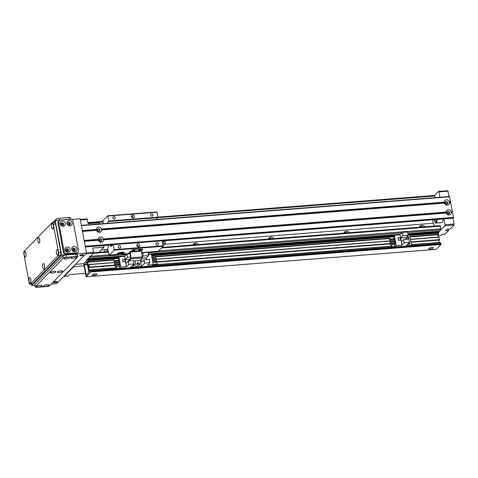 <?xml version="1.0" encoding="UTF-8"?>
<svg xmlns="http://www.w3.org/2000/svg" width="478" height="478" viewBox="0 0 478 478"><rect width="100%" height="100%" fill="white"/><g stroke="black" fill="none" stroke-linecap="round" stroke-linejoin="round"><path stroke-width="0.72" d="M99.281 252.294A4.033 3.621 -135.6 0 1 99.328 251.93M98.952 252.318A4.033 3.621 -135.6 0 1 98.952 252.312L103.965 247.186L92.648 248.076L93.425 252.276L86.464 252.82M434.173 226.064L433.648 223.214L164.599 244.288M193.034 244.951A3.227 2.898 -135.6 0 1 193.68 243.834A3.227 2.898 -135.6 0 1 195.424 243.033A3.227 2.898 -135.6 0 1 198.448 244.527M268.487 239.042A3.227 2.898 -135.6 0 1 269.138 237.924A3.227 2.898 -135.6 0 1 270.877 237.124A3.227 2.898 -135.6 0 1 273.9 238.618M343.945 233.133A3.227 2.898 -135.6 0 1 344.59 232.015A3.227 2.898 -135.6 0 1 346.335 231.215A3.227 2.898 -135.6 0 1 349.358 232.708M419.397 227.223A3.227 2.898 -135.6 0 1 420.048 226.1A3.227 2.898 -135.6 0 1 421.787 225.305A3.227 2.898 -135.6 0 1 424.811 226.799M422.666 226.966A3.227 2.898 44.4 0 0 420.664 226.453A3.227 2.898 44.4 0 0 419.576 226.763M347.207 232.876A3.227 2.898 44.4 0 0 345.212 232.362A3.227 2.898 44.4 0 0 344.118 232.672M271.755 238.785A3.227 2.898 44.4 0 0 269.759 238.271A3.227 2.898 44.4 0 0 268.666 238.582M196.297 244.694A3.227 2.898 44.4 0 0 194.301 244.18A3.227 2.898 44.4 0 0 193.214 244.491M432.572 219.802L433.211 223.25M440.172 225.628L440.949 229.828L439.563 231.209M439.36 231.233L438.762 231.746M438.858 231.74L444.94 225.753L453.992 225.042L454.1 224.027L445.048 224.738L444.94 225.753M434.58 195.466L435.279 197.629M83.859 263.677L75.554 264.328L85.771 253.884L93.318 253.292L86.721 259.966M86.972 259.769L87.223 259.458M88.233 259.201L87.48 259.261L87.719 258.951M125.105 255.838L87.988 258.741L89.332 257.367L89.44 256.351M448.376 229.129L448.633 230.521L445.143 234.089L442.126 234.322L440.883 235.6L437.95 235.827M448.633 230.521L445.615 230.755L447.109 229.231L450.133 228.992L453.992 225.042M445.048 224.738L443.966 218.912M439.951 197.265L438.959 191.899L448.011 191.188L447.623 190.68L438.571 191.391L438.959 191.899M438.571 191.391L434.622 195.43M454.1 224.027L453.019 218.201M449.009 196.554L448.011 191.188M448.376 213.803A0.992 0.89 -135.6 0 1 447.498 212.172A0.992 0.89 -135.6 0 1 448.914 213.558A0.992 0.89 -135.6 0 1 448.376 213.803M446.536 203.879A0.992 0.89 -135.6 0 1 445.657 202.248A0.992 0.89 -135.6 0 1 447.073 203.634A0.992 0.89 -135.6 0 1 446.536 203.879M80.382 219.982L87.343 219.438L86.948 218.93L80.28 219.45M87.343 219.438L88.119 223.638L99.436 222.754L99.651 223.913M93.318 253.292L93.425 252.276M103.666 245.561L103.965 247.186M100.183 239.173A0.992 0.89 -135.6 0 1 101.067 240.804A0.992 0.89 -135.6 0 1 99.651 239.418A0.992 0.89 -135.6 0 1 100.183 239.173M98.343 229.243A0.992 0.89 -135.6 0 1 99.227 230.88A0.992 0.89 -135.6 0 1 97.811 229.488A0.992 0.89 -135.6 0 1 98.343 229.243M108.082 245.214A3.633 1.261 85.5 0 1 107.156 249.444L101.306 249.904M436.641 219.486A2.623 0.914 85.5 0 1 435.93 222.097A2.623 0.914 85.5 0 1 434.825 219.623M443.022 218.984A3.633 1.261 85.5 0 1 442.042 222.629L436.008 223.101A3.633 1.261 -94.5 0 0 436.988 219.456M434.472 219.653A3.633 1.261 -94.5 0 0 434.49 219.808A3.633 1.261 -94.5 0 0 436.008 223.101M93.634 274.133A2.42 0.657 169.5 0 0 95.236 273.84M92.284 274.772A2.42 0.657 -10.5 0 1 94.865 273.882A2.42 0.657 -10.5 0 1 96.932 274.157A2.42 0.657 -10.5 0 1 94.668 275.244A2.42 0.657 -10.5 0 1 92.17 275.041A2.42 0.657 -10.5 0 1 92.284 274.772M430.164 247.777A2.42 0.657 169.5 0 0 431.765 247.484M428.814 248.417A2.42 0.657 -10.5 0 1 431.395 247.52A2.42 0.657 -10.5 0 1 433.456 247.801A2.42 0.657 -10.5 0 1 431.198 248.889A2.42 0.657 -10.5 0 1 428.694 248.685A2.42 0.657 -10.5 0 1 428.814 248.417M86.243 274.952L84.373 264.872L86.948 261.98L88.908 272.227L86.53 274.928M438.744 240.117L439.174 242.448M411.456 244.628L440.077 242.376L440.334 243.433M440.859 243.392L90.748 270.811L90.354 271.193L89.966 269.795L89.912 271.247L89.464 271.689L88.567 267.172L89.045 266.425L89.488 267.363L89.069 264.615L88.92 265.899L88.382 266.18L87.576 261.83L88.054 261.078L88.502 262.022L88.508 258.945L83.734 263.802L86.1 276.804L90.874 271.946L90.748 270.811L440.859 243.392L440.985 244.527L436.163 249.373M407.937 233.945L438.613 231.525L438.457 234.704M437.752 234.77L438.183 237.1M439.085 237.028L410.459 239.269L439.085 237.028L439.473 240.058L411.02 242.286L439.497 240.046M89.966 269.795L116.369 267.728L89.989 269.801M141.494 250.699L142.492 249.677A2.42 0.657 169.5 0 0 142.611 249.414A2.42 0.657 169.5 0 0 140.974 249.092A2.42 0.657 -10.5 0 1 142.611 249.414A2.42 0.657 -10.5 0 1 142.492 249.677L141.44 251.207L142.396 257.947L139.905 260.498L133.547 260.994M140.974 249.092L134.187 249.624A2.42 0.657 169.5 0 0 131.175 250.562A2.42 0.657 -10.5 0 1 134.187 249.624L140.974 249.092M132.561 250.574A1.213 0.329 -10.5 0 1 133.852 250.125A1.213 0.329 -10.5 0 1 134.88 250.263A1.213 0.329 -10.5 0 1 133.75 250.807A1.213 0.329 -10.5 0 1 132.502 250.705A1.213 0.329 -10.5 0 1 132.561 250.574M138.596 250.102A1.213 0.329 -10.5 0 1 139.887 249.653A1.213 0.329 -10.5 0 1 140.92 249.791A1.213 0.329 -10.5 0 1 139.785 250.335A1.213 0.329 -10.5 0 1 138.536 250.233A1.213 0.329 -10.5 0 1 138.596 250.102M129.807 251.966L130.811 258.198L128.445 260.618L128.522 261.054M128.941 261.024L131.08 258.837L130.183 251.577L141.5 250.693M130.183 251.577L128.182 253.621L121.633 254.171M138.088 262.763A1.41 1.267 -135.6 0 1 139.343 265.087A1.41 1.267 -135.6 0 1 137.323 263.109A1.41 1.267 -135.6 0 1 138.088 262.763M138.949 265.35A1.41 1.267 44.4 0 0 137.072 263.509M130.739 257.009L127.53 257.26L125.29 259.554L125.995 263.372L128.241 261.078L128.851 264.364L134.091 263.952L130.876 267.238L136.158 266.826L135.059 260.874L136.158 266.826L135.698 267.292L136.158 266.826L141.44 266.407L140.275 260.116M148.377 254.481L151.353 254.248L153.283 264.633L151.926 266.025M153.283 264.633L147.583 265.081L149.901 262.715L149.291 259.429L144.045 259.841L144.655 263.121L149.901 262.715M144.655 263.121L141.44 266.407M146.662 259.638L146.34 257.905L148.586 255.611L147.977 252.33L142.731 252.737L141.888 253.603M154.669 264.262L154.711 265.607L152.129 265.81M154.884 265.427L152.303 265.631M153.223 256.465L153.044 255.503L151.61 255.616M153.45 257.678L153.581 258.401M153.808 259.62L153.94 260.343M154.167 261.556L154.298 262.279M151.789 256.572L155.691 256.268L155.9 257.415L152.01 257.791M155.9 257.415L151.998 257.72M152.147 258.514L156.049 258.21L156.264 259.357L152.368 259.727M389.779 241.061L152.357 259.662M152.506 260.456L156.408 260.151L156.623 261.293L152.715 261.597M156.623 261.293L152.733 261.669M152.864 262.392L156.766 262.087L157.125 263.999L153.229 264.37M157.125 263.999L153.217 264.304M144.045 259.841L141.805 262.135L141.249 259.124M142.498 256.883L143.34 256.023L142.731 252.737M148.586 255.611L143.34 256.023M146.34 257.905L142.115 258.234M117.403 253.603A3.633 0.992 169.5 0 0 119.494 253.758L117.749 254.433A3.633 0.992 -10.5 0 1 117.188 254.039A3.633 0.992 -10.5 0 1 121.878 252.229A3.633 0.992 -10.5 0 1 124.328 252.719A3.633 0.992 -10.5 0 1 122.021 254.105L119.494 253.758A3.633 0.992 169.5 0 0 123.969 252.39M117.976 254.457L109.319 255.097L114.182 250.131L114.236 249.618L113.119 244.401L110.8 246.738L110.275 245.047M104.754 249.636L104.945 251.846M105.907 251.775L107.837 249.839L109.319 255.097M118.663 252.922A1.984 0.538 169.5 0 0 118.663 252.976A1.984 0.538 169.5 0 0 120.713 253.143A1.984 0.538 169.5 0 0 122.565 252.253A1.984 0.538 169.5 0 0 122.547 252.199M156.121 219.492L157.973 217.143L156.856 211.927L107.813 215.769L102.949 220.734L103.194 223.638M129.986 252.94L128.755 253.035M113.119 244.401L162.161 240.559L163.225 246.29L158.206 251.267M163.225 246.29L114.182 250.131M138.614 246.935A1.613 1.446 -135.6 0 1 137.18 244.282A1.613 1.446 -135.6 0 1 139.486 246.54A1.613 1.446 -135.6 0 1 138.614 246.935A1.613 1.446 44.4 0 0 136.798 245.154M133.237 217.92A1.613 1.446 -135.6 0 1 131.803 215.261A1.613 1.446 -135.6 0 1 134.109 217.52A1.613 1.446 -135.6 0 1 133.237 217.92A1.613 1.446 44.4 0 0 131.42 216.14M152.046 216.152A1.309 1.171 -135.6 0 1 150.881 214.001A1.309 1.171 -135.6 0 1 152.751 215.829A1.309 1.171 -135.6 0 1 152.046 216.152M157.423 245.172A1.309 1.171 -135.6 0 1 156.258 243.015A1.309 1.171 -135.6 0 1 158.128 244.844A1.309 1.171 -135.6 0 1 157.423 245.172M119.697 248.124A1.309 1.171 -135.6 0 1 118.532 245.973A1.309 1.171 -135.6 0 1 120.402 247.801A1.309 1.171 -135.6 0 1 119.697 248.124M114.32 219.109A1.309 1.171 -135.6 0 1 113.155 216.952A1.309 1.171 -135.6 0 1 115.025 218.787A1.309 1.171 -135.6 0 1 114.32 219.109M107.072 223.334L108.924 220.985L107.813 215.769M157.053 212.178L108.004 216.02M157.973 217.143L108.924 220.985M157.919 217.651L108.87 221.493M162.359 240.816L113.316 244.658M163.279 245.782L114.236 249.618M96.371 229.416A2.784 2.498 -135.6 0 1 101.497 229.01L101.121 229.625L101.665 229.936A2.784 2.498 -135.6 0 1 96.538 230.336L96.371 229.416L82.341 230.665M98.838 231.442A1.41 1.267 44.4 0 0 99.478 229.201A1.41 1.267 44.4 0 0 97.428 230.641A1.41 1.267 44.4 0 0 98.838 231.442M99.567 231.131A1.41 1.267 44.4 0 0 97.548 229.159M446.052 212.101A2.784 2.498 -135.6 0 1 451.178 211.694L450.802 212.31L451.351 212.62A2.784 2.498 -135.6 0 1 446.225 213.021L446.052 212.101L103.338 238.94L102.961 239.556L103.505 239.86A2.784 2.498 -135.6 0 1 98.378 240.261L98.211 239.341A2.784 2.498 -135.6 0 1 103.338 238.94M448.525 214.126A1.41 1.267 44.4 0 0 449.165 211.885A1.41 1.267 44.4 0 0 447.109 213.325A1.41 1.267 44.4 0 0 448.525 214.126M449.248 213.815A1.41 1.267 44.4 0 0 447.235 211.844M444.217 202.17A2.784 2.498 -135.6 0 1 449.338 201.77L448.962 202.385L449.511 202.69A2.784 2.498 -135.6 0 1 444.385 203.09L444.217 202.17L101.497 229.01M446.685 204.202A1.41 1.267 44.4 0 0 447.324 201.961A1.41 1.267 44.4 0 0 445.275 203.401A1.41 1.267 44.4 0 0 446.685 204.202M447.408 203.891A1.41 1.267 44.4 0 0 445.394 201.913M100.679 241.372A1.41 1.267 44.4 0 0 101.318 239.125A1.41 1.267 44.4 0 0 99.269 240.565A1.41 1.267 44.4 0 0 100.679 241.372M101.408 241.061A1.41 1.267 44.4 0 0 99.388 239.084M81.379 225.365L449.487 196.518L453.467 217.406L453.084 218.177M449.643 196.793L81.427 225.628L82.33 230.516M448.962 202.385L450.509 202.266M101.121 229.625L444.51 202.732M96.538 230.336L82.503 231.436L84.17 240.44L98.211 239.341M450.802 212.31L452.349 212.19M84.277 241.02L98.504 239.902M98.378 240.261L84.343 241.36L85.245 246.248L453.467 217.406M102.961 239.556L446.35 212.662M82.437 231.089L96.67 229.978M73.481 266.449A2.42 0.842 85.5 0 1 73.11 267.405L64.638 276.063A2.42 0.842 85.5 0 1 64.405 276.188L63.915 276.224M85.359 273.368L69.585 274.575L68.288 275.896A2.02 0.699 -94.5 0 1 68.091 275.997L64.321 276.296A2.02 0.699 85.5 0 1 64.094 276.212M73.767 266.15L73.857 266.64L64.512 276.194A2.02 0.699 85.5 0 1 64.321 276.296M73.857 266.64L83.961 265.846M134.049 263.725A1.41 1.267 -135.6 0 1 132.448 265.637M133.667 265.762A1.41 1.267 44.4 0 0 133.517 264.543M119.476 268.564L120.832 267.178L118.908 256.794L117.445 258.293M118.908 256.794L124.609 256.345L126.533 266.73L128.851 264.364M130.13 253.722L126.927 253.979L124.609 256.345M120.832 267.178L126.533 266.73M126.927 253.979L127.53 257.26M122.529 259.375L122.977 261.819L125.397 261.627L124.943 259.184L122.529 259.375M116.142 266.503L116.53 268.6L119.398 268.373L119.213 266.264M118.986 265.045L118.855 264.322M118.628 263.109L118.496 262.38M118.269 261.167L118.132 260.444M117.767 258.467L114.696 258.706M119.5 264.203L119.285 263.055L114.606 263.42L114.744 264.645L119.5 264.203L114.822 264.567L114.606 263.42M118.777 260.325L118.424 258.413L113.746 258.777L114.027 260.767L118.777 260.325L114.099 260.689L113.746 258.777M119.136 262.261L118.926 261.119L114.248 261.484L114.385 262.703L119.136 262.261L114.463 262.631L114.248 261.484M119.859 266.138L119.643 264.997L114.965 265.362L115.102 266.587L119.859 266.138L115.18 266.509L114.965 265.362M115.061 260.683L115.198 261.406M115.419 262.625L115.557 263.348M115.784 264.561L115.915 265.29M116.53 268.6L119.572 268.194M116.704 268.421L116.345 266.485M116.118 265.272L115.987 264.549M115.76 263.33L115.628 262.607M115.401 261.394L115.27 260.665M134.091 263.952L133.487 260.665L128.241 261.078M125.29 259.554L129.837 259.196M124.878 259.267L122.619 259.446L123.043 261.735L125.308 261.556L124.878 259.267M409.461 242.155A1.41 1.267 -135.6 0 1 407.854 244.067M409.078 244.192A1.41 1.267 44.4 0 0 408.923 242.973M407.226 236.257A1.41 1.267 -135.6 0 1 408.481 238.582A1.41 1.267 -135.6 0 1 406.127 237.381M408.087 238.845A1.41 1.267 44.4 0 0 406.581 236.921M411.11 245.722L411.57 245.256L409.646 234.865L408.134 234.985M394.888 246.995L396.244 245.608L394.32 235.224L392.85 236.724M394.32 235.224L400.014 234.776L401.938 245.16L404.257 242.794L409.503 242.382L406.288 245.668L411.57 245.256M402.333 232.404L402.942 235.69L408.188 235.278L407.579 231.997L402.333 232.404L400.014 234.776M396.244 245.608L401.938 245.16M397.935 237.805L398.389 240.249L400.803 240.058L400.349 237.614L397.935 237.805M391.548 244.933L391.936 247.03L394.804 246.803L394.625 244.694M394.398 243.475L394.26 242.752M394.039 241.539L393.902 240.81M393.675 239.598L393.543 238.875M393.179 236.897L390.108 237.136M394.906 242.633L394.697 241.486L390.018 241.85L390.156 243.075L394.906 242.633L390.227 242.997L390.018 241.85M394.189 238.755L393.836 236.843L389.158 237.208L389.433 239.197L394.189 238.755L389.51 239.12L389.158 237.208M394.547 240.691L394.338 239.55L389.66 239.914L389.797 241.133L394.547 240.691L389.869 241.061L389.66 239.914M395.264 244.569L395.055 243.427L390.377 243.792L390.514 245.017L395.264 244.569L390.586 244.939L390.377 243.792M390.472 239.114L390.604 239.837M390.831 241.055L390.968 241.778M391.189 242.991L391.327 243.72M391.936 247.03L394.977 246.624M392.115 246.851L391.757 244.915M391.53 243.702L391.392 242.979M391.171 241.76L391.034 241.037M390.813 239.825L390.675 239.096M404.257 242.794L403.647 239.508L401.406 241.802L400.701 237.984L402.942 235.69M408.188 235.278L405.942 237.572L406.264 239.305M409.503 242.382L408.893 239.096L403.647 239.508M400.701 237.984L405.942 237.572M400.289 237.697L398.025 237.877L398.449 240.165L400.713 239.986L400.289 237.697M162.813 243.26L162.974 243.093A2.42 0.842 -94.5 0 0 163.351 242.131A13.719 4.768 -94.5 0 0 163.404 241.772A2.42 0.842 -94.5 0 0 163.458 240.876M164.838 240.769A2.42 0.842 -94.5 0 0 164.91 241.247L165.334 243.535L162.896 243.726M165.334 243.535L163.255 245.656M25.973 253.537A1.374 0.478 -94.5 0 0 26.099 255.073M25.967 253.501A2.784 0.968 85.5 0 1 25.669 256.931A2.784 0.968 85.5 0 1 24.145 254.451A2.784 0.968 85.5 0 1 25.262 251.769A2.784 0.968 85.5 0 1 25.967 253.501M44.496 265.493A1.374 0.478 -94.5 0 0 44.615 267.023M44.49 265.451A2.784 0.968 85.5 0 1 44.185 268.881A2.784 0.968 85.5 0 1 42.662 266.407A2.784 0.968 85.5 0 1 43.785 263.725A2.784 0.968 85.5 0 1 44.49 265.451M39.68 239.526A1.374 0.478 -94.5 0 0 39.799 241.061M39.674 239.49A2.784 0.968 85.5 0 1 39.375 242.92A2.784 0.968 85.5 0 1 37.852 240.446A2.784 0.968 85.5 0 1 38.969 237.763A2.784 0.968 85.5 0 1 39.674 239.49M58.202 251.482A1.374 0.478 -94.5 0 0 58.322 253.017M58.191 251.44A2.784 0.968 85.5 0 1 57.892 254.87A2.784 0.968 85.5 0 1 56.368 252.396A2.784 0.968 85.5 0 1 57.491 249.713A2.784 0.968 85.5 0 1 58.191 251.44M30.789 279.499A1.374 0.478 -94.5 0 0 30.909 281.034M30.783 279.463A2.784 0.968 85.5 0 1 30.478 282.892A2.784 0.968 85.5 0 1 28.955 280.419A2.784 0.968 85.5 0 1 30.078 277.736A2.784 0.968 85.5 0 1 30.783 279.463M53.387 225.52A1.374 0.478 -94.5 0 0 53.506 227.05M53.381 225.479A2.784 0.968 85.5 0 1 53.082 228.908A2.784 0.968 85.5 0 1 51.558 226.435A2.784 0.968 85.5 0 1 52.676 223.752A2.784 0.968 85.5 0 1 53.381 225.479M52.371 222.545L54.635 222.366A2.42 0.842 85.5 0 1 55.568 224.015L60.808 252.27A2.42 0.842 85.5 0 1 60.485 255.324L32.57 283.854A2.42 0.842 85.5 0 1 32.337 283.98L30.072 284.153A2.42 0.842 -94.5 0 0 30.311 284.034L58.22 255.503A2.42 0.842 -94.5 0 0 58.543 252.444L53.309 224.194A2.42 0.842 -94.5 0 0 52.371 222.545A2.42 0.842 -94.5 0 0 52.132 222.664L24.223 251.195A2.42 0.842 -94.5 0 0 23.9 254.248L29.134 282.504A2.42 0.842 -94.5 0 0 30.072 284.153M72.77 258.508A2.784 0.759 -10.5 0 1 70.965 257.905A2.784 0.759 -10.5 0 1 73.487 256.883A2.784 0.759 -10.5 0 1 76.217 256.931A2.784 0.759 -10.5 0 1 75.584 257.833A2.784 0.759 -10.5 0 1 72.77 258.508M45.356 286.525A2.784 0.759 -10.5 0 1 43.552 285.922A2.784 0.759 -10.5 0 1 46.079 284.906A2.784 0.759 -10.5 0 1 48.804 284.954A2.784 0.759 -10.5 0 1 48.17 285.856A2.784 0.759 -10.5 0 1 45.356 286.525M59.063 272.52A2.784 0.759 -10.5 0 1 57.258 271.916A2.784 0.759 -10.5 0 1 59.786 270.895A2.784 0.759 -10.5 0 1 62.51 270.942A2.784 0.759 -10.5 0 1 61.877 271.845A2.784 0.759 -10.5 0 1 59.063 272.52M38.563 287.057A2.784 0.759 -10.5 0 1 36.758 286.453A2.784 0.759 -10.5 0 1 39.286 285.438A2.784 0.759 -10.5 0 1 42.01 285.486A2.784 0.759 -10.5 0 1 41.383 286.388A2.784 0.759 -10.5 0 1 38.563 287.057M65.976 259.04A2.784 0.759 -10.5 0 1 64.172 258.437A2.784 0.759 -10.5 0 1 66.699 257.415A2.784 0.759 -10.5 0 1 69.424 257.463A2.784 0.759 -10.5 0 1 68.79 258.365A2.784 0.759 -10.5 0 1 65.976 259.04M52.269 273.052A2.784 0.759 -10.5 0 1 50.465 272.448A2.784 0.759 -10.5 0 1 52.992 271.426A2.784 0.759 -10.5 0 1 55.717 271.474A2.784 0.759 -10.5 0 1 55.09 272.376A2.784 0.759 -10.5 0 1 52.269 273.052M77.765 256.817L77.34 254.523A2.42 0.657 169.5 0 0 75.709 254.2L65.898 254.971A2.42 0.657 169.5 0 0 62.887 255.909L34.978 284.44A2.42 0.657 169.5 0 0 34.858 284.703L35.282 286.997A2.42 0.657 169.5 0 0 36.92 287.32L46.725 286.549A2.42 0.657 169.5 0 0 49.736 285.611L77.651 257.08A2.42 0.657 169.5 0 0 77.765 256.817A2.42 0.657 169.5 0 0 76.133 256.489L66.323 257.26A2.42 0.657 169.5 0 0 63.311 258.204L35.402 286.728A2.42 0.657 169.5 0 0 35.282 286.997M80.459 255.091A1.816 0.496 169.5 0 0 82.67 254.678M82.198 254.69A1.816 0.496 -10.5 0 1 83.423 254.935A1.816 0.496 -10.5 0 1 81.726 255.754A1.816 0.496 -10.5 0 1 79.85 255.599A1.816 0.496 -10.5 0 1 82.198 254.69M54.289 281.835A1.816 0.496 169.5 0 0 56.506 281.423M56.028 281.44A1.816 0.496 -10.5 0 1 57.252 281.679A1.816 0.496 -10.5 0 1 55.556 282.498A1.816 0.496 -10.5 0 1 53.679 282.343A1.816 0.496 -10.5 0 1 56.028 281.44M69.43 224.708A0.992 0.89 44.4 0 0 68.037 223.351M67.912 223.8A0.992 0.89 -135.6 0 1 69.788 223.829A0.992 0.89 -135.6 0 1 68.981 224.845M74.239 250.669A0.992 0.89 44.4 0 0 72.853 249.313M72.728 249.767A0.992 0.89 -135.6 0 1 74.598 249.791A0.992 0.89 -135.6 0 1 73.791 250.807M67.452 251.201A0.992 0.89 44.4 0 0 66.06 249.845M65.934 250.299A0.992 0.89 -135.6 0 1 67.81 250.323A0.992 0.89 -135.6 0 1 66.998 251.338M62.636 225.24A0.992 0.89 44.4 0 0 61.25 223.883M61.124 224.331A0.992 0.89 -135.6 0 1 62.994 224.361A0.992 0.89 -135.6 0 1 62.188 225.377M51.206 284.111L56.619 283.687L86.524 253.119L80.155 218.757L71.61 219.426M59.511 220.376L55.251 220.705L53.548 222.449M86.524 253.119L61.62 255.067L55.251 220.705M34.984 285.378L31.715 285.635L61.62 255.067M31.423 284.051L31.715 285.635M69.412 224.881A1.374 1.231 44.4 0 0 70.033 222.706A1.374 1.231 44.4 0 0 68.037 224.104A1.374 1.231 44.4 0 0 69.412 224.881M70.093 225.771A2.784 2.498 -135.6 0 1 67.105 221.995A2.784 2.498 -135.6 0 1 71.616 221.643A2.784 2.498 -135.6 0 1 70.093 225.771M69.979 224.684A1.374 1.231 44.4 0 0 68.049 222.802M67.434 251.374A1.374 1.231 44.4 0 0 68.049 249.199A1.374 1.231 44.4 0 0 66.06 250.597A1.374 1.231 44.4 0 0 67.434 251.374M68.115 252.264A2.784 2.498 -135.6 0 1 65.127 248.494A2.784 2.498 -135.6 0 1 69.639 248.136A2.784 2.498 -135.6 0 1 68.115 252.264M68.001 251.183A1.374 1.231 44.4 0 0 66.072 249.295M62.618 225.413A1.374 1.231 44.4 0 0 63.239 223.238A1.374 1.231 44.4 0 0 61.244 224.636A1.374 1.231 44.4 0 0 62.618 225.413M63.305 226.303A2.784 2.498 -135.6 0 1 60.318 222.527A2.784 2.498 -135.6 0 1 64.823 222.174A2.784 2.498 -135.6 0 1 63.305 226.303M63.186 225.216A1.374 1.231 44.4 0 0 61.262 223.334M74.221 250.842A1.374 1.231 44.4 0 0 74.843 248.668A1.374 1.231 44.4 0 0 72.847 250.066A1.374 1.231 44.4 0 0 74.221 250.842M74.909 251.733A2.784 2.498 -135.6 0 1 71.921 247.963A2.784 2.498 -135.6 0 1 76.426 247.604A2.784 2.498 -135.6 0 1 74.909 251.733M74.789 250.651A1.374 1.231 44.4 0 0 72.859 248.763M66.824 253.567A2.42 2.175 -135.6 0 1 64.136 251.452L58.758 222.437A2.42 2.175 -135.6 0 1 60.598 219.97L70.409 219.199A2.42 2.175 -135.6 0 1 73.098 221.314L78.476 250.335A2.42 2.175 -135.6 0 1 76.635 252.802L66.824 253.567L66.078 254.332A2.42 2.175 -135.6 0 1 63.389 252.217L58.011 223.202A2.42 2.175 -135.6 0 1 58.543 221.332L59.29 220.567M77.944 252.205L77.191 252.97A2.42 2.175 -135.6 0 1 75.888 253.567L66.078 254.332M52.921 222.497L56.093 219.259A2.42 0.657 -10.5 0 1 59.105 218.315L68.916 217.55A2.42 0.657 -10.5 0 1 70.547 217.872L70.798 219.205M88.03 223.148L102.889 221.983M157.895 217.675L434.974 195.974M86.691 260.068L87.444 260.008M86.793 259.96L87.546 259.901M86.99 259.763L87.743 259.703L86.984 259.769M87.187 259.56L87.94 259.5M87.295 259.452L88.048 259.393M87.492 259.249L88.245 259.196M438.756 231.74L439.109 231.711M87.689 259.052L88.442 258.992M438.679 231.561L439.306 231.513M87.791 258.945L124.907 256.035M148.323 254.2L400.319 234.465M407.925 233.873L439.336 231.412M148.288 254.021L400.516 234.268L148.294 254.027M439.587 231.215L407.895 233.694L439.605 231.203M89.332 257.367L126.449 254.463M141.823 253.256L142.259 253.221M148.061 252.766L401.861 232.894M407.656 232.439L440.949 229.828M90.402 256.274L108.99 254.816M119.034 254.033L120.068 253.949M128.504 253.292L130.028 253.173M158.69 250.926L441.057 228.813M93.276 253.34L108.476 252.145M161.564 247.992L440.561 226.136M87.504 264.627L84.373 264.872M87.444 264.328L84.409 264.567M88.597 266.867L89.183 266.826M88.567 267.172L89.237 267.124M154.752 264.734L391.781 246.17L154.752 264.722M90.061 269.962L116.399 267.895M154.782 264.89L391.811 246.325M411.48 244.79L440.172 242.543M90.844 270.978L440.949 243.559M90.928 271.438L441.039 244.019M90.874 271.946L440.985 244.527M86.136 276.786L436.247 249.367M88.549 258.957L124.83 256.118M400.259 234.525L148.335 254.26L400.241 234.549M88.663 259.219L118.849 256.853M151.365 254.308L394.254 235.284M407.985 234.208L438.774 231.8M88.747 259.679L118.353 257.355M151.448 254.768L393.764 235.785M408.075 234.668L438.858 232.254M88.717 259.984L118.036 257.684M151.508 255.067L393.442 236.114M408.128 234.967L438.822 232.565M88.364 260.337L117.684 258.042M151.568 255.389L393.095 236.473M409.7 235.17L438.475 232.917M88.334 260.647L114.786 258.574M153.056 255.575L390.197 237.004M409.754 235.469L438.445 233.222M88.532 261.711L113.836 259.733M155.726 256.453L389.241 238.164M409.957 236.538L438.643 234.292M88.502 262.022L113.889 260.032M155.78 256.752L389.301 238.462M406.384 237.124L407.28 237.052M410.01 236.837L438.607 234.596M88.4 262.123L113.907 260.122L88.376 262.135M155.798 256.841L389.319 238.552L155.798 256.853M406.282 237.225L407.429 237.136L406.27 237.237M438.487 234.716L410.028 236.945L438.511 234.698M87.605 261.526L88.191 261.478M87.576 261.83L88.245 261.777M89.004 264.459L114.344 262.476M156.234 259.196L389.749 240.906M89.069 264.615L114.373 262.631M410.494 239.442L439.18 237.196M89.523 267.059L115.861 264.997M154.245 261.992L391.273 243.427M410.943 241.886L439.635 239.639M89.488 267.363L114.959 265.368M137.031 263.641L138.142 263.551M156.772 262.093L390.371 243.798M411.002 242.185L439.599 239.944M89.392 267.465L114.899 265.469L89.368 267.477M138.309 263.647L137.007 263.748L138.297 263.635M156.79 262.189L390.305 243.9L156.79 262.201M131.08 258.837L142.396 257.947M131.187 257.815L142.504 256.931M130.124 252.091L141.44 251.207M111.446 246.11L110.484 246.188M158.367 251.255L141.691 252.563M449.338 201.77L450.551 201.674M449.314 201.925L450.557 201.83M101.467 229.171L444.259 202.319M449.434 202.576L450.676 202.481M101.587 229.822L444.379 202.971M449.511 202.69L450.718 202.594M101.665 229.936L444.385 203.09M451.154 211.856L452.397 211.754M451.178 211.694L452.391 211.599M84.2 240.589L98.253 239.49M451.274 212.507L452.517 212.405M84.319 241.247L98.372 240.141M451.351 212.62L452.558 212.525M103.308 239.096L446.099 212.25M82.479 231.316L96.532 230.217M82.359 230.665L96.413 229.565M85.383 246.977L112.694 244.838M162.383 240.948L453.162 218.171M85.341 246.744L112.945 244.581M162.287 240.721L453.413 217.914M103.505 239.86L446.225 213.021M103.427 239.747L446.219 212.901M73.11 267.405L72.501 267.453M64.638 276.063L64.028 276.111M64.512 276.194L68.288 275.896M164.91 241.247L163.446 241.36M163.351 242.131L162.616 242.191M162.55 241.838L163.404 241.772M32.57 283.854L30.311 284.034M55.568 224.015L53.309 224.194M60.808 252.27L58.543 252.444M60.485 255.324L58.22 255.503M62.887 255.909L63.311 258.204M65.898 254.971L66.323 257.26M75.709 254.2L76.133 256.489M34.978 284.44L35.402 286.728M64.136 251.452L63.389 252.217M76.635 252.802L75.888 253.567M58.758 222.437L58.011 223.202M69.238 219.294L68.916 217.55M59.487 220.376L59.105 218.315M56.35 220.621L56.093 219.259M87.922 222.581L102.806 221.416M157.961 217.096L434.657 195.424M87.976 258.753L125.099 255.844M93.377 252.754L108.375 251.583M162.167 247.365L440.25 225.586M440.077 242.376L411.45 244.617M436.211 249.385L86.1 276.804M438.613 231.525L407.937 233.927M124.848 256.094L88.508 258.945M389.749 240.894L156.228 259.184M114.344 262.464L88.974 264.448M117.935 254.457L109.241 255.138M128.104 253.663L121.699 254.165M158.29 251.297L141.703 252.593M81.374 225.347L449.487 196.518M85.389 246.995L112.677 244.856M162.389 240.96L453.126 218.195"/></g></svg>
